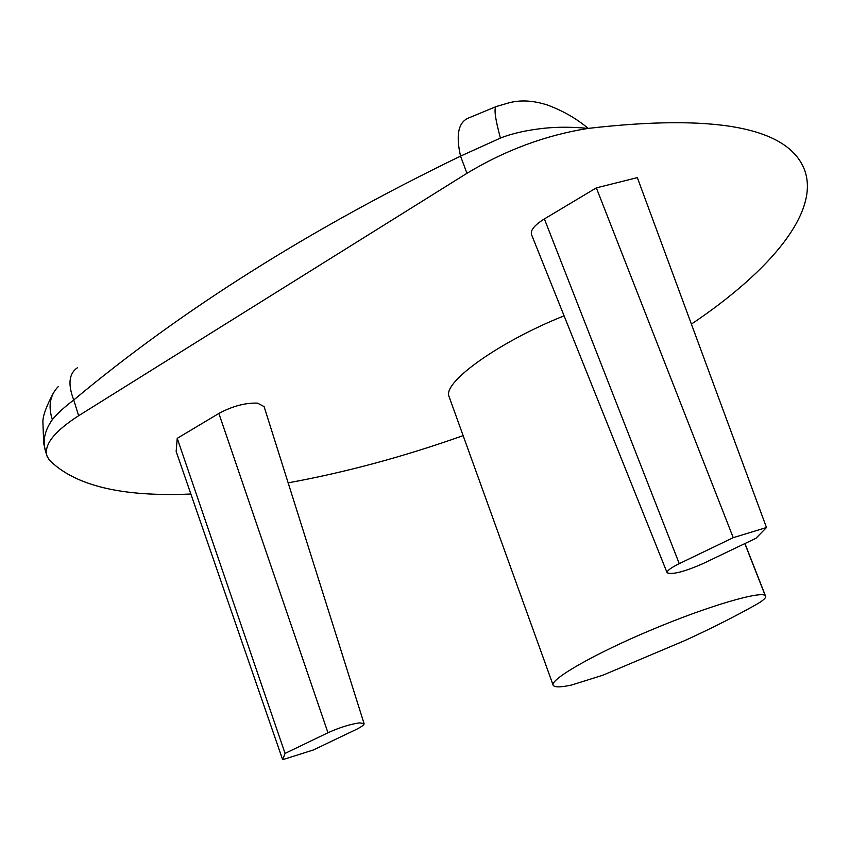 <?xml version="1.0" encoding="UTF-8"?>
<svg xmlns="http://www.w3.org/2000/svg" width="850" height="850" viewBox="0 0 850 850"><rect width="100%" height="100%" fill="white"/><g stroke="black" fill="none" stroke-linecap="round" stroke-linejoin="round"><path stroke-width="1.27" d="M190.867 494.02C122.145 497.059 74.991 485.754 49.406 460.105L47.079 456.237C43.499 445.134 54.018 431.63 78.636 415.714L466.958 173.294C505.378 150.121 545.785 135.15 588.179 128.403C572.677 126.916 558.153 126.852 544.606 128.201C527 130.093 512.274 133.386 500.416 138.072C494.743 117.098 493.574 106.516 496.899 106.335L508.311 103.02C520.009 99.705 533.088 100.385 547.549 105.06C563.168 110.893 576.704 118.681 588.179 128.403C713.416 113.985 785.177 126.926 803.441 167.238C822.354 209.546 771.524 270.332 691.401 324.105M327.973 732.753C339.384 727.589 349.839 724.296 359.327 722.893L364.055 723.52C364.363 724.795 361.611 726.846 355.799 729.672L313.331 749.987L282.636 759.688L176.152 451.424L177.225 438.334L218.864 413.451L327.973 732.753L285.069 753.408L177.225 438.334M264.106 406.598L257.497 403.123C245.289 402.719 232.411 406.162 218.864 413.451M756.043 604.658C735.25 616.335 711.737 628.214 685.493 640.273L603.064 675.144L571.529 685.036C560.702 687.384 554.582 687.459 553.169 685.27C549.822 679.054 597.508 652.481 649.379 630.764C708.369 605.657 763.151 590.102 765.34 595.882L765.606 596.232C766.158 597.901 762.971 600.706 756.043 604.658M544.372 218.928C534.469 225.112 530.198 230.35 531.537 234.643L667.133 572.804C666.697 570.913 670.735 567.864 679.267 563.646L733.242 537.668L596.339 187.871L544.372 218.928L679.267 563.646M667.133 572.804C672.297 574.844 684.176 571.816 702.769 563.72L755.947 538.284L766.487 527.531L637.33 177.629L596.339 187.871M564.102 315.839C501.139 340.839 443.126 381.501 448.917 396.196L553.169 685.27M463.133 435.636C403.867 456.652 345.536 472.388 288.15 482.842M500.416 138.072L460.541 156.134C455.717 134.916 458.384 122.209 468.531 118.012M77.562 367.636C68.967 373.437 67.692 384.221 73.748 399.989C64.313 407.139 57.184 413.695 52.349 419.645C44.232 431.024 42.16 442.191 46.123 453.167L46.229 453.443M766.487 527.531L733.242 537.668M285.069 753.408L282.636 759.688M58.289 386.538C49.959 395.165 47.982 406.204 52.349 419.645M765.34 595.882L744.844 543.596M78.636 415.714L73.748 399.989C181.209 310.229 310.144 228.947 460.541 156.134L466.958 173.294M364.055 723.52L263.999 406.279M46.134 453.167L46.623 454.739M765.606 596.232L744.951 543.543M53.465 392.881C46.059 406.778 42.542 416.659 42.914 422.524L43.711 443.498L45.804 452.179M468.541 118.012L495.731 106.749"/></g></svg>
